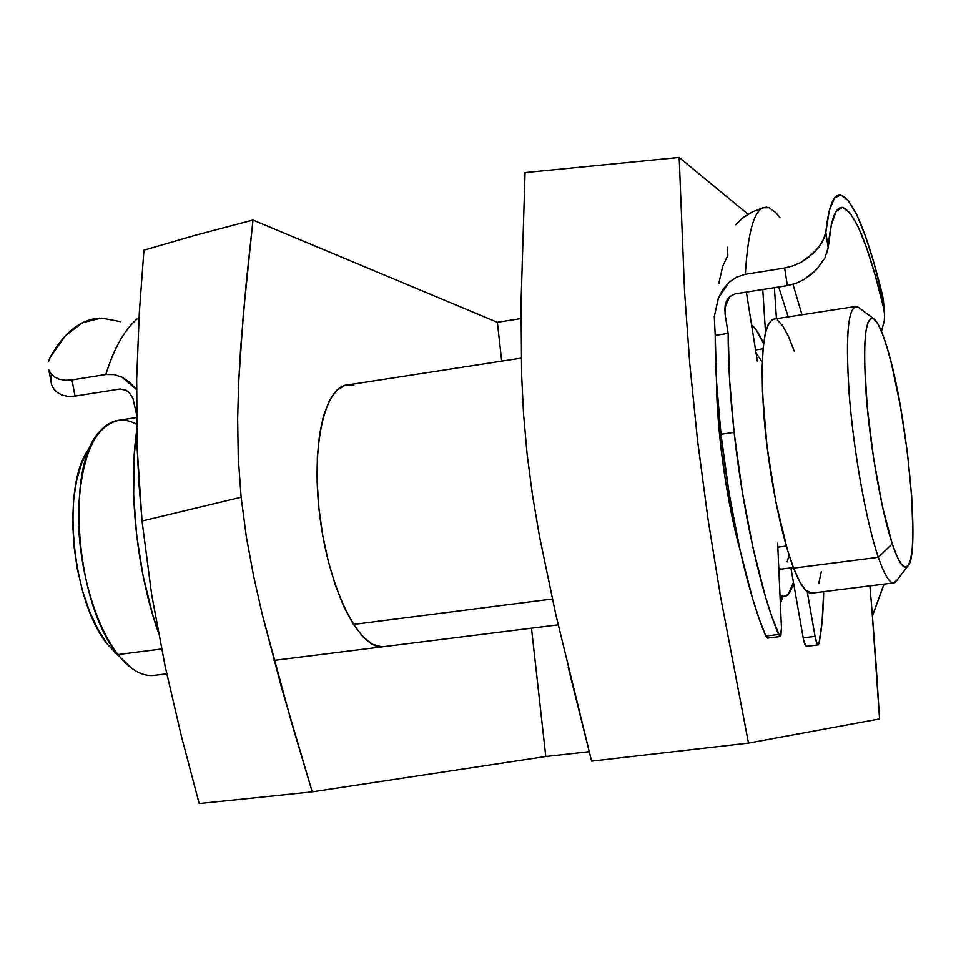 <?xml version="1.0" encoding="UTF-8"?>
<svg xmlns="http://www.w3.org/2000/svg" width="961" height="961" viewBox="0 0 961 961"><rect width="100%" height="100%" fill="white"/><g stroke="black" fill="none" stroke-linecap="round" stroke-linejoin="round"><path stroke-width="1.44" d="M725.387 304.409L725.062 314.139L728.15 333.383L715.224 335.365L716.546 382.07L720.99 434.24C729.579 513.318 748.054 595.159 765.821 636.038L778.578 634.488C761.1 593.514 742.769 511.54 734.12 432.366L720.99 434.24L729.099 493.341L739.934 549.62C726.576 501.462 716.75 430.816 716.462 380.724L718.215 419.464L721.218 450.144L725.555 481.365L731.021 511.696L739.946 549.632M348.35 384.82L344.927 385.385L336.686 390.358L329.503 400.365L323.713 415.128L319.593 434.156L317.358 456.703L317.13 481.857L318.956 508.513L322.752 535.517L328.362 561.644L335.521 585.754L343.906 606.811L353.107 623.977L362.753 636.59L372.412 644.254L381.697 646.813C358.345 647.858 328.818 588.228 319.917 516.802C310.703 445.399 324.938 384.989 348.338 384.82L353.876 385.493M252.935 798.038L312.217 791.852L281.621 687.932L262.305 614.596L253.692 576.456L246.376 537.091L241.115 497.245L142.036 521.042L151.682 594.751L165.22 666.67L181.437 736.378L199.179 803.54L252.935 798.038L199.179 803.54L181.437 736.378L165.22 666.67L151.682 594.751L142.036 521.042L139.009 484.404L137.195 448.535L136.678 379.139L139.297 312.866L143.946 250.172L195.744 235.157L252.971 220.057L497.366 322.307L520.91 318.571L497.366 322.307L501.702 361.144L497.366 322.307L252.971 220.057L195.744 235.157L143.946 250.172L139.297 312.866L136.678 379.139L137.195 448.535L142.036 521.042L241.115 497.245L238.268 457.712L237.643 419.248L238.64 382.826L240.634 348.11L246.28 282.306L252.971 220.057L243.265 314.691L238.64 382.826L237.643 419.248L238.268 457.712L241.115 497.245L246.376 537.091L253.692 576.456L262.305 614.596L291.736 723.273L312.217 791.852L252.935 798.038M876.084 664.748L879.555 718.948L871.999 610.415L876.084 664.748M869.897 585.874L871.999 610.415L869.897 585.874M872.444 615.773L883.988 584.12L872.444 615.773M748.006 214.207L679.175 157.46L684.568 291.579L689.806 364.231L697.554 440.534L708.017 519.156L720.45 596.168L748.475 743.105L879.555 718.948L748.475 743.105L591.592 761.136L748.475 743.105L720.45 596.168L708.017 519.156L697.554 440.534L689.806 364.231L684.568 291.579L679.175 157.46L748.006 214.207M782.698 596.781L780.368 603.736L782.698 596.781M555.951 615.124L539.553 536.743L532.586 495.804L527.145 454.517L523.553 414.047L521.619 374.814L521.042 302.451L525.066 172.584L679.175 157.46L525.066 172.584L521.042 302.451L521.619 374.814L523.553 414.047L527.145 454.517L532.586 495.804L539.553 536.743L555.951 615.124L591.592 761.136L568.143 667.066M589.189 751.694L545.788 756.511L312.217 791.852L545.788 756.511L589.189 751.694M531.481 628.194L545.788 756.511L531.481 628.194M383.187 646.741L381.697 646.813M90.19 447.309C60.495 481.773 71.126 601.922 108.149 645.107L117.975 654.573C75.366 605.058 64.855 464.283 100.497 430.684C111.332 419.128 123.356 417.002 136.582 424.318M874.029 318.992L858.605 307.412C848.443 302.871 845.272 331.269 849.068 392.593C853.452 450.637 866.221 521.991 878.306 557.308L892.252 543.842C881.645 511.889 870.33 447.994 866.257 395.956C862.654 340.879 865.248 315.232 874.029 318.992C877.946 322.235 882.27 331.713 887.027 347.438L891.616 364.291L900.253 405.35L907.244 451.382L911.677 496.272L912.914 533.992L912.241 548.419L910.692 559.074L908.313 565.476L905.154 567.254L901.334 564.227L896.985 556.359L892.252 543.842L882.474 506.747L873.633 458.685L867.302 407.848L864.552 363.066L864.672 345.359L865.777 331.749L867.783 322.704L870.606 318.451L874.09 319.04L878.102 324.301L882.462 333.923L887.027 347.438C907.136 411.296 921.179 557.236 907.436 566.51C903.52 569.789 898.463 562.233 892.252 543.842L878.306 557.308C866.762 523.529 854.521 456.871 849.68 400.136C845.248 339.93 847.446 308.685 856.263 306.379M136.498 417.542L119.933 420.101C95.043 424.858 81.217 455.418 78.454 511.781C77.661 564.672 94.634 625.082 117.975 654.573L161.556 648.999L117.975 654.573C130.023 669.565 141.928 676.52 153.712 675.439L166.758 673.805M751.562 324.854C755.406 327.821 759.418 334.068 763.611 343.582L756.187 329.875L751.562 324.854M353.42 624.446L552.335 599.003L353.42 624.446M777.833 547.169L786.326 546.064L777.833 547.169M854.882 306.583L774.446 319.016C763.695 321.611 760.103 352.807 763.683 412.593C767.839 468.896 780.668 534.845 793.63 568.131L878.306 557.308L793.63 568.131C800.297 585.069 806.207 593.43 811.36 593.201L893.574 582.919C889.333 583.027 884.24 574.486 878.306 557.308C885.369 577.597 891.159 585.814 895.652 581.946L907.436 566.51M897.057 580.12L893.574 582.919M774.446 319.004L772.476 319.388L768.356 324.073L765.148 334.068L763.034 349.107L762.121 368.688L762.481 392.064L766.986 446.156L775.827 502.014L787.431 549.836L793.63 568.131L799.744 581.705L805.498 590.126L811.841 593.141M818.724 583.675L821.283 571.747M794.254 351.149L788.44 336.338L782.735 325.791L777.341 320.025M781.485 569.092L778.794 568.708L780.981 569.152L793.414 567.567M784.26 596.589C788.14 596.168 791.203 591.459 793.45 582.45L788.296 594.318L783.575 596.589L779.984 595.159L784.26 596.589L780.068 597.105M787.155 561.909L788.801 555.975M762.277 362.141L756.019 352.867M88.568 449.616L81.757 462.986L76.688 479.983L73.589 499.936L72.628 522.027L73.877 545.331L77.276 568.816L82.694 591.459L89.878 612.277L98.49 630.404L108.149 645.107L118.431 655.834M131.945 668.448L120.041 657.108M727.381 247.253L727.849 255.338L722.684 266.389L718.744 283.687M739.934 549.62L752.535 598.415L759.166 618.812L765.821 636.038L767.563 638.08M757.328 361.096L746.361 292.096L757.328 361.096M725.062 314.139L725.111 305.67L725.062 314.139L728.15 333.383L729.603 380.124L734.12 432.366L742.24 491.539L753.004 547.914L765.473 596.793L772.019 617.226L779.827 636.446L780.849 635.93L781.485 628.41L777.641 543.109L781.485 628.41L780.212 636.554L778.578 634.488L765.821 636.038L767.491 638.092L780.176 636.554M766.698 207.156L762.902 207.78C753.568 212.033 747.718 234.208 745.352 274.293L784.62 268.023L787.383 285.621L735.117 293.874L787.383 285.621L796.032 283.327L803.997 279.519L816.754 269.284L824.862 258.077L828.178 247.626C830.628 219.853 835.445 206.459 842.629 207.432C855.134 212.453 868.828 246.088 883.712 308.313L884.576 314.691L884.24 321.214L881.393 331.233L882.751 327.641M801.991 314.752L792.981 284.36L801.991 314.752M774.398 287.675L776.44 318.704L774.398 287.675M765.521 332.434L762.758 289.513L765.521 332.434M818.159 644.939L806.351 646.345C805.27 646.092 804.213 643.257 803.192 637.816L815.048 636.386L817.198 644.014L818.219 644.927L818.952 643.534L822.027 622.62L823.685 591.652C823.301 612.866 821.727 630.164 818.952 643.534L818.159 644.939C817.102 644.675 816.069 641.828 815.048 636.386L807.24 591.688L815.048 636.386L803.192 637.816L790.891 567.891L803.192 637.816L804.213 642.392L806.411 646.333M883.543 302.259L883.567 303.135M882.703 296.108L883.531 301.886L874.042 263.254L865.248 235.661L856.587 214.423L848.359 200.549L840.863 194.891L834.412 198.122L829.307 210.615L825.823 232.382C828.586 206.315 833.523 193.81 840.647 194.855C853.44 199.936 867.447 233.691 882.703 296.108L883.712 308.313L882.703 296.108M779.948 217.775L775.731 212.573L769.052 207.72L762.902 207.78C753.568 212.033 747.718 234.208 745.352 274.293L736.45 277.176L728.75 282.57L718.335 298.186L714.287 316.565L715.224 335.365C715.08 364.7 717.002 397.65 720.99 434.24L734.12 432.366C730.096 395.728 728.102 362.741 728.15 333.383L715.224 335.365L714.287 316.565L718.335 298.186L722.684 289.79L728.75 282.57L736.45 277.176L745.352 274.293L784.62 268.023L793.089 265.861L801.054 262.305L808.069 257.788L818.748 247.482L824.718 237.127L825.823 232.382L828.178 247.626L831.325 224.79L836.166 211.348L842.437 207.408L849.788 212.597L857.909 226.267L866.474 247.494L875.171 275.23L883.712 308.313L884.576 314.691M735.117 293.874L729.675 296.613L726.984 300.168M788.212 316.89L778.698 286.991L788.212 316.89M740.871 219.312L751.934 212.117L762.902 207.78L751.934 212.117L743.333 217.318L735.658 224.778M827.145 252.683L828.178 247.626L825.823 232.382L822.328 242.22L813.967 252.767L801.054 262.305L793.089 265.861L784.62 268.023L787.383 285.621L796.032 283.327L803.997 279.519L810.928 274.69L816.754 269.284L824.862 258.077M75.006 396.112L120.173 388.977L75.006 396.112L71.991 379.907L105.83 374.502L114.083 374.574L122.059 377.205L129.254 381.913L136.522 389.565L122.059 377.205L114.083 374.574L105.83 374.502C114.263 347.293 125.326 328.242 139.045 317.346C125.326 328.242 114.263 347.293 105.83 374.502L71.991 379.907L64.964 380.28L71.991 379.907L75.006 396.112L67.955 396.388L75.006 396.112M61.912 395.031L67.955 396.388L61.912 395.031L57.155 392.4L61.912 395.031M53.756 388.905L57.155 392.4L53.756 388.905L51.642 384.82L53.756 388.905M50.789 380.388L51.642 384.82L50.789 380.388L51.209 375.763M136.69 430.468C128.137 489.545 136.75 570.762 158.301 632.362L152.583 614.403L143.093 575.867L136.69 535.589L133.651 495.371L134.108 457.016L136.69 430.468M129.723 393.289L132.966 398.575L136.474 414.011L132.966 398.575L129.723 393.289L126.311 390.346L120.173 388.977M59.005 379.151L64.964 380.28L59.005 379.151L54.297 376.832L59.005 379.151M50.909 373.649L54.297 376.832L50.909 373.649L48.855 369.925L50.909 373.649M99.716 318.139C80.688 319.304 64.195 332.314 50.272 357.156L48.53 361.528L50.272 357.156L65.42 335.701L82.742 322.644L101.47 318.067L120.846 321.707M724.75 311.016L724.81 307.904L729.639 296.649L726.216 301.826L724.75 311.016M129.939 393.542L132.966 398.551L129.939 393.542M274.053 660.387L558.173 624.854M884.096 584.096L872.456 615.965M521.186 358.129L345.203 385.313M763.058 348.795L755.55 349.936M842.629 207.432L839.65 207.924M883.351 299.772L884.384 312.121M48.855 369.949L50.789 380.22"/></g></svg>
